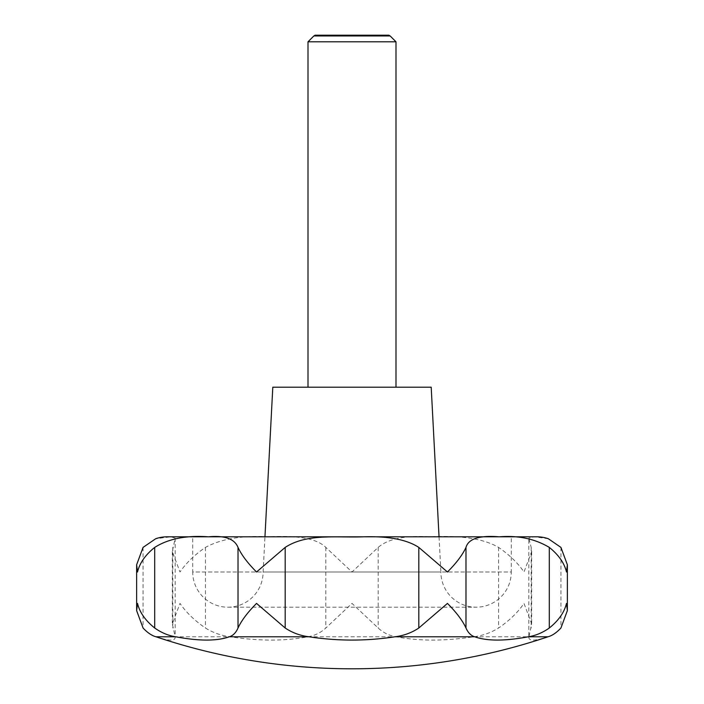 <?xml version="1.0" encoding="UTF-8"?>
<svg xmlns="http://www.w3.org/2000/svg" width="704" height="704" viewBox="0 0 704 704"><rect width="100%" height="100%" fill="white"/><g stroke="black" fill="none" stroke-linecap="round" stroke-linejoin="round"><path stroke-width="0.53" stroke-dasharray="3.52 2.64" d="M155.751 636.706L155.998 636.786C169.268 641.168 175.648 641.168 175.146 636.786L172.322 623.867L179.995 603.416C186.111 612.366 194.586 620.558 205.427 628.012C213.092 632.746 221.382 635.668 230.278 636.786C259.081 641.168 284.918 641.168 307.78 636.786C314.714 635.668 320.734 632.746 325.829 628.012L352 603.416L378.171 628.012C383.266 632.746 389.286 635.668 396.22 636.786C418.871 641.168 444.708 641.168 473.722 636.786C482.627 635.668 490.908 632.746 498.573 628.012C509.414 620.558 517.889 612.366 524.005 603.416L531.678 623.867L528.81 637.358L528.81 538.102L531.203 547.404L531.678 551.549L524.005 572C517.889 563.05 509.414 554.858 498.573 547.404C483.762 538.727 460.882 535.198 429.95 536.818C405.275 535.295 388.018 538.824 378.171 547.404L352 572L325.829 547.404C317.249 538.727 298.179 535.198 268.62 536.818C242.361 535.295 221.294 538.824 205.427 547.404C194.586 554.858 186.111 563.05 179.995 572L172.322 551.549L175.19 538.102L170.878 536.818L155.69 538.736M192.711 536.8L511.289 536.8L511.289 572L192.711 572L192.711 536.8M263.111 572L264.959 536.8L439.041 536.8L440.889 572L263.111 572L440.889 572A35.2 35.2 0 0 0 476.089 607.2A35.2 35.2 0 0 0 511.289 572L192.711 572A35.2 35.2 0 0 0 227.911 607.2A35.2 35.2 0 0 0 263.111 572M272.8 387.2L431.2 387.2M264.959 536.8L439.041 536.8M308 41.8L396 41.8M308 387.2L396 387.2L308 387.2M313.852 35.948L390.148 35.948M388.854 35.2L315.146 35.2M167.2 536.8L536.8 536.8M548.319 538.736L534.398 536.818L528.81 538.102M473.722 636.786L528.854 636.786C528.299 641.168 534.679 641.168 548.002 636.786L548.249 636.698M175.19 538.102L175.19 637.358L175.146 636.786L230.278 636.786M172.797 547.404L172.797 628.012M143.062 547.404L143.062 628.012M205.427 547.404L205.427 628.012M325.829 547.404L325.829 628.012M378.171 547.404L378.171 628.012M498.573 547.404L498.573 628.012M531.203 547.404L531.203 628.012M560.938 547.404L560.938 628.012M307.78 636.786L396.22 636.786M172.322 551.549L172.322 623.867M227.911 607.2L476.089 607.2L227.911 607.2M531.678 551.549L531.678 623.867"/><path stroke-width="1.06" d="M548.249 636.698L548.319 636.68A35.2 35.2 0 0 1 548.002 636.786C552.174 635.668 556.486 632.746 560.938 628.012L567.371 610.606L566.482 603.416C564.335 612.366 558.606 620.558 549.296 628.012C542.564 632.746 535.577 635.668 528.317 636.786C504.97 641.168 487.098 641.168 474.69 636.786C470.985 635.668 468.081 632.746 465.978 628.012C462.546 620.558 456.368 612.366 447.454 603.416L418.818 628.012C411.734 632.746 403.797 635.668 395.006 636.786C366.458 641.168 337.779 641.168 308.994 636.786C300.203 635.668 292.266 632.746 285.182 628.012L256.546 603.416C247.632 612.366 241.454 620.558 238.022 628.012C235.919 632.746 233.015 635.668 229.31 636.786C217.052 641.168 199.17 641.168 175.683 636.786C168.423 635.668 161.436 632.746 154.704 628.012C145.394 620.558 139.665 612.366 137.518 603.416L136.629 610.606L143.062 628.012C147.514 632.746 151.835 635.668 155.998 636.786A35.2 35.2 0 0 1 155.681 636.68L155.751 636.706M528.317 636.786L548.002 636.786A616 616 0 0 1 155.998 636.786L175.683 636.786M567.371 564.81L566.482 572C564.335 563.05 558.606 554.858 549.296 547.404C534.97 538.824 518.285 535.295 499.233 536.818C479.538 535.198 468.45 538.727 465.978 547.404C462.546 554.858 456.368 563.05 447.454 572L418.818 547.404C406.622 539.475 387.878 535.955 362.586 536.844C335.764 537.742 306.627 533.386 285.182 547.404L256.546 572C247.632 563.05 241.454 554.858 238.022 547.404C234.546 538.824 224.717 535.295 208.525 536.818C186.349 535.198 168.414 538.727 154.704 547.404C145.394 554.858 139.665 563.05 137.518 572L136.629 564.81L143.062 547.404L155.69 538.736A35.2 35.2 0 0 1 167.2 536.8L536.8 536.8A35.2 35.2 0 0 1 548.319 538.736L560.938 547.404L567.371 564.81L567.362 610.606M439.041 536.8L431.2 387.2L272.8 387.2L264.959 536.8M396 387.2L396 41.8L390.148 35.948L313.852 35.948L308 41.8L308 387.2M313.852 35.948L315.146 35.2L388.854 35.2L390.148 35.948M396 41.8L308 41.8M511.289 536.8L192.711 536.8M474.69 636.786L395.006 636.786M308.994 636.786L229.31 636.786M465.978 547.404L465.978 628.012M549.296 547.404L549.296 628.012M418.818 547.404L418.818 628.012M285.182 547.404L285.182 628.012M238.022 547.404L238.022 628.012M154.704 547.404L154.704 628.012M136.638 564.81L136.638 610.606"/></g></svg>
